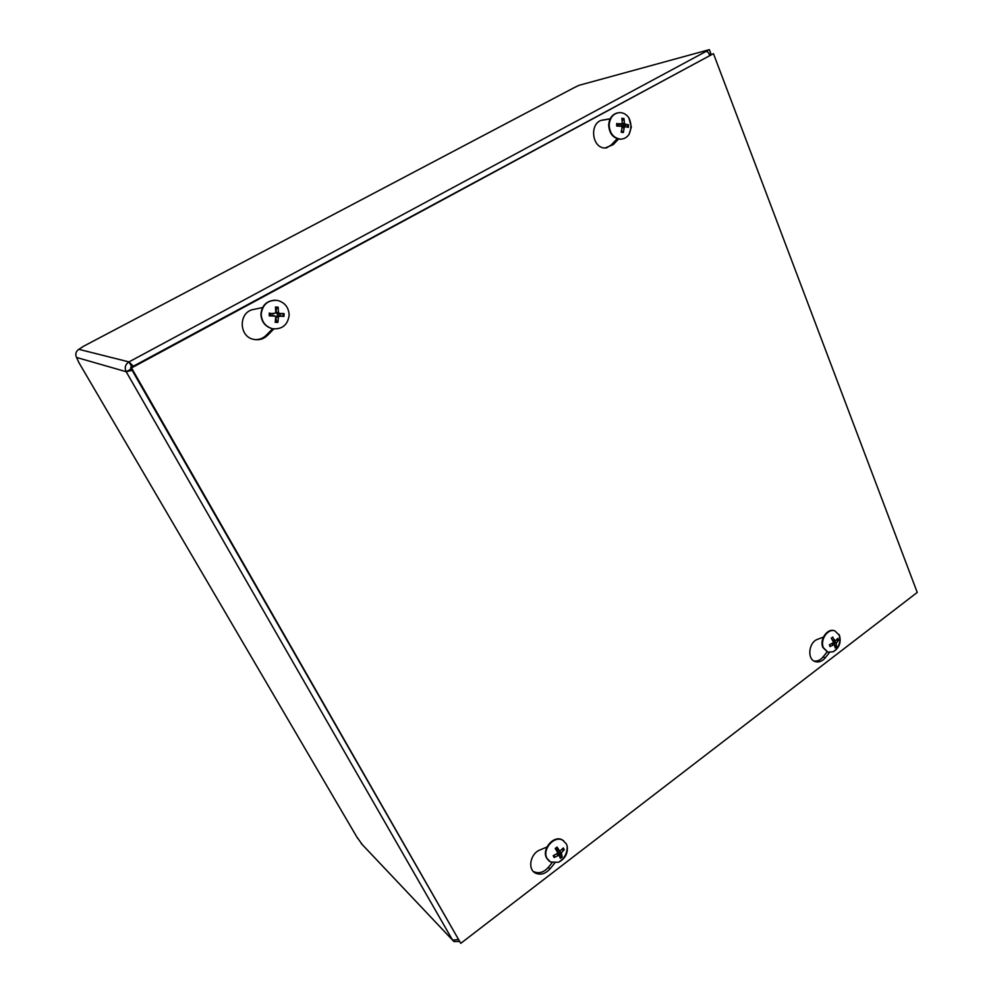 <?xml version="1.0" encoding="UTF-8"?>
<svg xmlns="http://www.w3.org/2000/svg" width="993" height="993" viewBox="0 0 993 993"><rect width="100%" height="100%" fill="white"/><g stroke="black" fill="none" stroke-linecap="round" stroke-linejoin="round"><path stroke-width="1.49" d="M277.63 313.887L277.221 312.323M133.347 366.231L128.966 361.911L709.362 49.65L578.882 85.361L573.358 88.079M83.747 346.147L78.819 349.325C75.828 351.398 75.058 354.104 76.511 357.455L79.043 362.842M356.686 836.739L362.358 844.695M459.064 941.488L453.975 941.575L452.585 940.123L126.173 371.705L132.143 370.327M132.503 366.69L131.374 366.119L130.443 369.408L131.684 369.52M709.362 49.65L710.827 53.498L709.263 54.33M705.812 51.562C707.413 51.288 708.667 52.492 709.548 55.161M131.374 366.119L128.966 361.911C125.292 364.394 124.361 367.658 126.173 371.705L130.443 369.408M457.996 939.614L452.585 940.123L361.104 843.367M554.814 863.016L550.023 868.875C545.43 873.902 540.589 875.305 535.488 873.108C527.271 869.247 530.324 853.496 539.993 849.946L546.92 847.041M533.241 871.357L533.762 871.668C538.851 873.865 543.692 872.462 548.273 867.448L552.158 862.681M254.717 339.581C259.161 339.842 262.984 338.414 266.174 335.311L272.653 328.77M273.832 328.956L267.415 335.448C263.579 339.109 259.049 340.425 253.823 339.407C238.531 336.739 238.32 311.839 253.637 309.444L262.562 307.569M829.49 652.475L825.307 657.751C822.266 661.326 818.927 662.604 815.278 661.599C806.8 659.34 808.612 642.186 817.673 639.281L823.383 637.096M813.95 660.99C817.326 661.512 820.367 660.146 823.085 656.919L827.095 651.867M606.388 147.994L611.204 145.015L617.187 138.722M618.515 139.07L613.215 144.643L605.06 148.019C591.22 148.031 589.234 121.568 603.036 120.004L610.186 118.8M610.124 118.924L601.646 120.339M917.234 592.424L460.764 943.35L131.523 367.931L713.458 53.659L917.234 592.424M131.523 367.931L130.629 367.695L460.764 943.35M130.629 367.695L713.458 53.659M273.509 313.602L270.779 313.552L270.754 315.414L269.252 315.873L275.036 316.097L275.719 317.102L277.357 315.451L280.014 315.724L280.051 313.875L284.06 313.577L279.356 313.44L278.45 312.398L278.139 307.135L275.657 309.779M275.52 319.523L277.903 322.39L278.388 317.189L279.381 316.196L284.01 316.37L280.014 315.724M278.139 307.135L275.433 307.036L275.781 312.298L274.788 313.291L270.779 313.552M276.228 319.461L275.744 317.052L275.21 322.303L277.903 322.39M270.754 315.414L273.249 315.402M280.051 313.875L277.246 313.949L275.769 312.51M275.781 312.373L276.377 309.89M274.031 328.981L272.243 328.72C265.143 326.623 261.358 321.757 260.911 314.136C261.891 305.385 266.633 300.73 275.135 300.184M289.162 315.116C287.771 324.972 282.235 329.515 272.554 328.745C265.441 326.647 261.668 321.782 261.209 314.16C262.549 304.404 267.986 299.824 277.506 300.42C284.83 302.455 288.715 307.346 289.162 315.116M553.684 855.47L554.206 856.549L553.66 855.47M558.438 854.601L559.196 853.943L562.237 856.922L561.368 852.838L564.272 849.747L561.802 849.723M564.272 849.747L563.341 847.948L559.742 851.224L557.085 847.079L555.447 848.866M557.085 847.079L555.211 848.494L557.582 852.329L557.247 853.496L553.175 855.705L554.119 857.505L559.009 855.196L560.387 858.349L562.237 856.922M554.231 855.209L554.119 857.505M559.196 853.943L557.768 852.106L558.091 850.293M559.618 851.15L556.043 848.307M566.655 851.709L565.464 854.911M549.079 861.03L546.671 858.188C541.309 849.288 553.734 834.803 562.286 839.879L563.714 840.81M566.333 843.851L567.239 846.396C567.984 853.583 565.042 858.883 558.414 862.272L550.569 862.048L547.093 858.523C541.744 849.623 554.168 835.138 562.721 840.215L566.333 843.851M624.262 126.756L624.274 125.379L628.507 124.77L625.168 124.199L624.423 123.182L623.989 118.527L622.177 120.836M623.989 118.527L621.841 118.279L622.301 122.946L621.618 123.79L617.212 123.753M621.581 130.629L623.356 132.503L624.225 127.576L625.044 126.732L628.395 127.327L628.507 124.77M616.777 123.455L616.665 126.024L621.407 126.322L622.102 127.34L621.208 132.268L623.356 132.503M618.8 124.882L617.1 124.634M624.274 125.379L621.866 125.453L620.575 124.199M630.865 127.34L630.729 128.68M622.201 139.008L619.769 139.206C612.78 137.977 609.081 133.149 608.684 124.733C609.317 118.266 612.271 114.319 617.547 112.854M631.362 127.104L628.941 134.564C626.682 137.667 623.79 139.194 620.253 139.119C613.264 137.878 609.565 133.05 609.168 124.621C610.087 117.062 613.736 113.053 620.129 112.581C623.666 112.792 626.583 114.555 628.879 117.869L631.362 127.104M834.616 644.991L836.714 646.642L836.094 643.613L838.576 640.075L836.243 640.262M838.576 640.075L837.856 638.325L835.25 640.944L832.717 637.556M832.792 637.034L831.24 638.226L833.326 641.776L833.028 642.843L829.366 644.805L830.098 646.567L834.306 644.482L835.163 647.821L836.714 646.642M829.999 645.45L830.098 646.567M833.239 643.948L832.568 643.129M832.817 640.808L833.524 640.572M827.529 652.016L822.874 647.498C819.25 639.777 827.318 627.986 834.319 630.692L834.741 630.84M839.482 635.433C841.319 642.446 839.284 647.87 833.363 651.718L827.926 652.165L823.408 647.697C819.784 639.964 827.864 628.172 834.865 630.878L839.482 635.433M78.521 361.949L357.617 838.328M126.173 371.705L76.511 357.455M82.903 346.594L575.108 87.161M78.819 349.325L128.966 361.911M550.023 868.875L548.273 867.448M267.415 335.448L266.174 335.311M825.307 657.751L823.085 656.919M613.215 144.643L611.204 145.015M603.036 120.004L602.056 120.215M283.191 313.589L283.154 316.283M284.01 316.37L284.06 313.577M275.508 307.818L278.003 307.942M269.947 315.848L269.997 313.143M269.289 313.068L269.252 315.873M277.792 321.571L275.297 321.521M274.788 313.291L272.727 313.788M274.738 316.047L272.703 315.302M278.388 317.189L275.744 317.052M279.381 316.196L277.357 315.451M278.45 312.398L275.806 312.249M279.418 313.44L277.382 313.949M562.882 848.519L563.602 850.033M554.528 856.971L554.032 855.296M561.815 856.338L560.139 857.654M558.19 855.283L556.589 853.906M561.045 854.017L557.768 852.106M561.368 852.838L559.022 850.815M559.419 850.927L556.142 849.003M627.75 124.783L627.65 127.178M621.966 119.036L623.79 119.297M617.162 126.049L617.274 123.591L617.137 126.049M623.219 131.784L621.357 131.622M621.481 123.79L618.167 125.044M624.225 127.576L622.028 127.936M624.845 126.732L622.04 126.831L624.845 126.732M624.423 123.182L622.09 123.566M625.168 124.199L621.866 125.453M837.434 638.896L837.968 640.336M836.342 646.095L835.088 647.113M833.735 644.581L831.65 643.663M836.094 643.613L833.04 642.843M836.404 642.545L832.916 640.994M834.865 640.597L832.32 639.951M535.488 873.108L533.762 871.668M269.922 315.836L269.959 313.13M275.036 316.097L273.112 315.352M279.356 313.44L277.246 313.949M555.447 848.854L557.234 847.513M558.414 862.272C564.285 858.833 567.226 853.533 567.239 846.396M621.618 123.79L618.316 125.081M628.941 134.564C631.548 128.854 631.523 123.293 628.879 117.869M834.306 644.482L832.122 643.39M835.25 640.944L832.568 640.361M833.363 651.718C839.184 647.299 841.059 641.528 838.998 634.415"/></g></svg>
